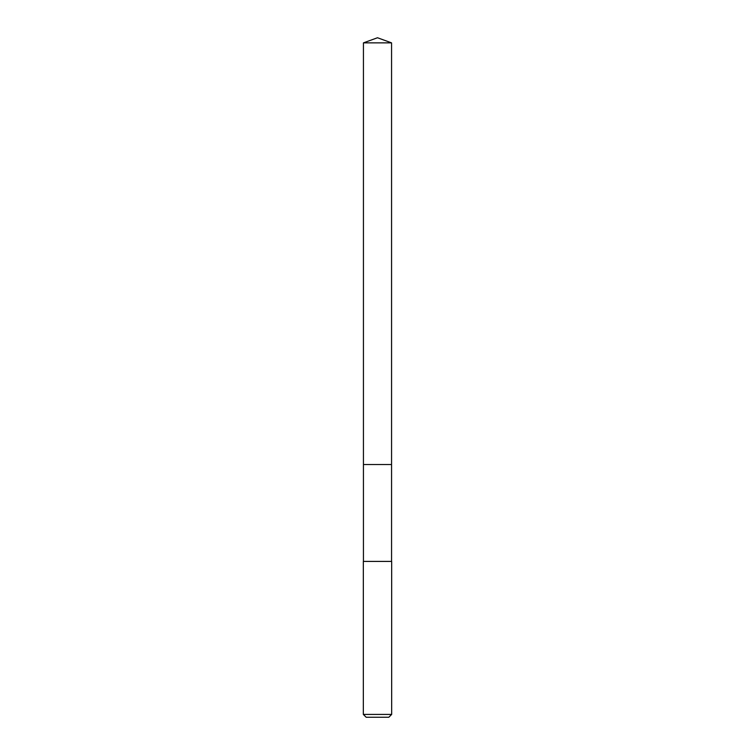 <?xml version="1.0" encoding="UTF-8"?>
<svg xmlns="http://www.w3.org/2000/svg" width="755" height="755" viewBox="0 0 755 755"><rect width="100%" height="100%" fill="white"/><g stroke="black" fill="none" stroke-linecap="round" stroke-linejoin="round"><path stroke-width="1.13" d="M391.562 561.409L391.562 42.865L363.438 42.865L363.438 464.542L391.562 464.542L363.438 464.542L363.438 42.865L377.5 37.75L363.438 42.865M377.5 561.409L363.334 561.409L363.334 714.419L391.666 714.419L391.666 561.409L377.5 561.409M363.334 714.419L366.166 717.25L388.834 717.25L391.666 714.419M377.5 37.75L391.562 42.865M363.438 561.409L363.438 464.542"/></g></svg>
